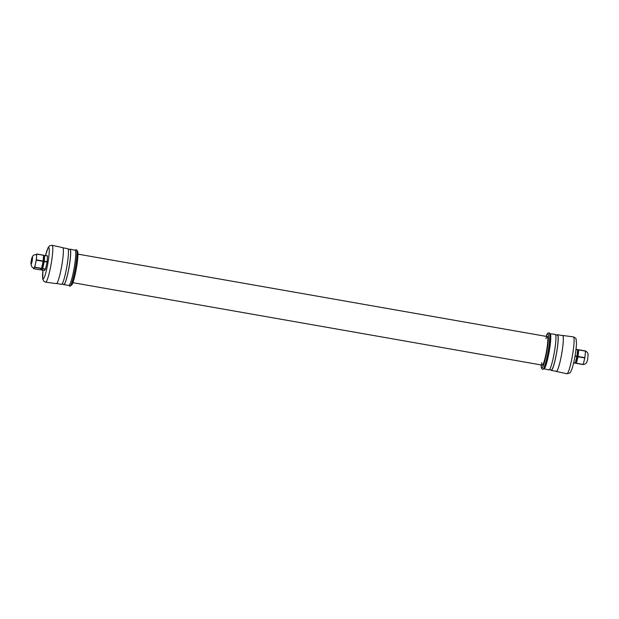 <?xml version="1.0" encoding="UTF-8"?>
<svg xmlns="http://www.w3.org/2000/svg" width="619" height="619" viewBox="0 0 619 619"><rect width="100%" height="100%" fill="white"/><g stroke="black" fill="none" stroke-linecap="round" stroke-linejoin="round"><path stroke-width="0.93" d="M43.16 261.056L36.359 259.856L36.753 254.092L43.554 255.283L43.16 261.056A7.885 0.967 -80 0 1 43.113 261.35L41.566 268.398L34.765 267.199L36.312 260.158L43.113 261.35M47.129 261.752L44.297 261.257L44.684 255.485L47.524 255.98L47.129 261.752A7.885 0.967 -80 0 1 47.083 262.046L45.535 269.095L42.703 268.592L44.251 261.551L47.083 262.046M40.351 269.861L33.55 268.669L34.703 267.393L41.504 268.592L40.351 269.861M44.32 270.557L41.488 270.062L42.641 268.785L45.473 269.288L44.32 270.557M33.573 267.95L33.534 268.561A7.885 0.967 -80 0 0 33.55 268.669M41.581 268.352L41.473 269.961A7.885 0.967 -80 0 0 41.488 270.062M47.524 255.98A7.885 0.967 -80 0 0 47.501 255.879L44.669 255.384L43.516 256.653A7.885 0.967 -80 0 0 43.454 256.846L43.446 256.893M43.554 255.283A7.885 0.967 -80 0 0 43.539 255.183L36.73 253.983L36.181 254.595M41.705 267.779L42.177 267.865A5.223 0.634 -80 0 0 43.709 262.835A5.223 0.634 -80 0 0 43.98 257.581L43.407 257.481M36.536 257.032A6.817 0.836 -80 0 0 36.32 254.618C33.813 254.703 31.886 254.904 31.066 262.263L31.329 265.984C32.528 267.594 33.411 268.275 33.96 268.035A6.817 0.836 -80 0 0 35.399 264.243A6.817 0.836 -80 0 0 36.536 257.032M32.482 258.448A3.621 0.441 -80 0 0 31.53 259.493A3.621 0.441 -80 0 0 31.205 264.251A3.621 0.441 -80 0 0 32.482 258.448M31.894 258.533L31.236 263.586L31.894 258.533M69.552 249.372A18.036 2.205 100 0 1 70.017 249.14L75.085 250.238A17.835 2.182 100 0 1 74.172 267.988A17.835 2.182 100 0 1 68.91 285.367L63.78 284.67A18.036 2.205 100 0 1 63.417 284.291M52.081 245.294A18.725 2.29 100 0 1 52.12 245.302L62.689 247.623A18.268 2.236 100 0 1 61.753 265.806A18.268 2.236 100 0 1 56.368 283.603L45.636 282.179L43.91 281.366L42.742 279.154L42.912 270.31M62.929 247.809L67.757 248.66A18.121 2.213 100 0 1 66.837 266.696A18.121 2.213 100 0 1 61.482 284.353L56.662 283.51M68.144 249.132L69.955 249.442A17.727 2.167 100 0 1 69.057 267.091A17.727 2.167 100 0 1 63.819 284.369L62.008 284.036M70.017 249.14A18.036 2.205 100 0 1 69.096 267.099A18.036 2.205 100 0 1 63.78 284.67M546.113 336.38A17.394 2.128 100 0 1 547.753 333.726A17.394 2.128 100 0 1 545.919 356.072A17.394 2.128 100 0 1 541.099 364.939L541.695 368.676L542.77 369.35L544.751 368.104A17.835 2.182 -80 0 0 549.177 351.638A17.835 2.182 -80 0 0 550.624 334.647L549.192 332.798A18.555 2.267 100 0 1 548.217 351.468A18.555 2.267 100 0 1 542.77 369.35A18.555 2.267 100 0 1 542.731 369.342M541.71 362.688A14.5 1.772 -80 0 0 542.259 365.14A14.5 1.772 -80 0 0 546.507 351.166A14.5 1.772 -80 0 0 547.273 336.581A14.5 1.772 -80 0 0 545.927 338.701M556.094 371.253A18.268 2.236 -80 0 0 556.334 371.439A18.268 2.236 -80 0 0 561.704 353.836A18.268 2.236 -80 0 0 562.656 335.459A18.268 2.236 -80 0 0 562.361 335.552M550.879 369.93A18.121 2.213 -80 0 0 551.266 370.402L556.365 371.299A18.121 2.213 -80 0 0 561.688 353.836A18.121 2.213 -80 0 0 562.64 335.599L557.533 334.709A18.121 2.213 -80 0 0 557.007 335.026M551.266 370.402A18.121 2.213 -80 0 0 556.582 352.938A18.121 2.213 -80 0 0 557.533 334.709M549.463 369.69L551.336 370.007A17.719 2.167 -80 0 0 556.535 352.931A17.719 2.167 -80 0 0 557.471 335.103L555.599 334.763M544.163 368.87L548.999 369.914A18.036 2.205 -80 0 0 554.307 352.536A18.036 2.205 -80 0 0 555.243 334.392L550.337 333.726M576.359 363.384L583.16 364.576L576.359 363.384A7.885 0.967 100 0 0 576.413 363.237L578.014 356.776L584.816 357.968L583.214 364.429L576.413 363.237M573.666 362.912L575.221 363.183L573.643 362.989M575.02 356.25L576.877 356.575L575.283 363.036L573.697 362.757M578.734 349.928L585.535 351.128L584.87 357.666L578.069 356.474L578.734 349.928A7.885 0.967 100 0 0 578.726 349.774L577.798 349.696A7.885 0.967 100 0 0 577.736 349.843L577.488 350.865M576.034 349.456L577.604 349.735L576.931 356.273L575.074 355.948M585.535 351.128A7.885 0.967 100 0 0 585.528 350.973L578.726 349.774M577.604 349.735A7.885 0.967 100 0 0 577.597 349.58L576.049 349.309M575.531 362.014L575.415 363.144A7.885 0.967 100 0 0 575.422 363.299M577.442 351.306L577.976 351.399A5.223 0.634 100 0 1 577.705 356.652A5.223 0.634 100 0 1 576.173 361.682L575.639 361.589M68.686 285.336L69.831 286.264A18.555 2.267 -80 0 0 75.309 268.182A18.555 2.267 -80 0 0 76.253 249.705L74.86 250.192M76.292 249.72A18.555 2.267 100 0 1 76.307 249.72A18.555 2.267 100 0 1 76.33 249.72A18.555 2.267 100 0 1 75.394 268.197A18.555 2.267 100 0 1 69.908 286.28A18.555 2.267 100 0 1 69.87 286.264M70.976 285.104A17.394 2.128 -80 0 0 76.145 269.706A17.394 2.128 -80 0 0 77.243 251.059M45.535 255.531A15.823 1.934 100 0 1 48.63 247.631A15.823 1.934 100 0 1 48.259 260.885A15.823 1.934 100 0 1 43.949 278.055A15.823 1.934 100 0 1 42.935 270.317M45.504 255.531L48.104 247.6L49.652 245.782L52.12 245.302A18.725 2.29 100 0 1 51.153 263.934A18.725 2.29 100 0 1 45.636 282.179M549.154 332.798A18.555 2.267 100 0 1 549.192 332.798L549.107 332.782A18.555 2.267 -80 0 0 549.084 332.782L547.668 333.316L546.09 336.372M542.685 369.342A18.555 2.267 -80 0 0 548.132 351.453A18.555 2.267 -80 0 0 549.107 332.782M566.903 373.76A18.725 2.29 -80 0 0 572.413 355.716A18.725 2.29 -80 0 0 573.387 336.883A18.725 2.29 -80 0 0 573.372 336.883C575.43 337.835 576.335 338.608 576.08 339.204L576.498 343.483C575.995 352.079 574.54 360.42 572.118 368.506C569.991 374.069 569.898 372.445 569.581 373.133L566.903 373.76L556.334 371.439M69.831 286.264L72.322 284.198C74.148 279.827 75.758 272.925 77.158 263.508C78.319 254.401 77.932 251.956 77.715 251.345L76.253 249.705M72.934 282.69L542.259 365.14M77.948 254.13L547.273 336.581M562.656 335.459L573.387 336.883M583.005 364.483C584.514 364.498 587.261 363.856 587.741 358.285C588.158 354.772 588.143 353.039 587.694 353.078C586.495 351.468 585.613 350.787 585.056 351.019"/></g></svg>
